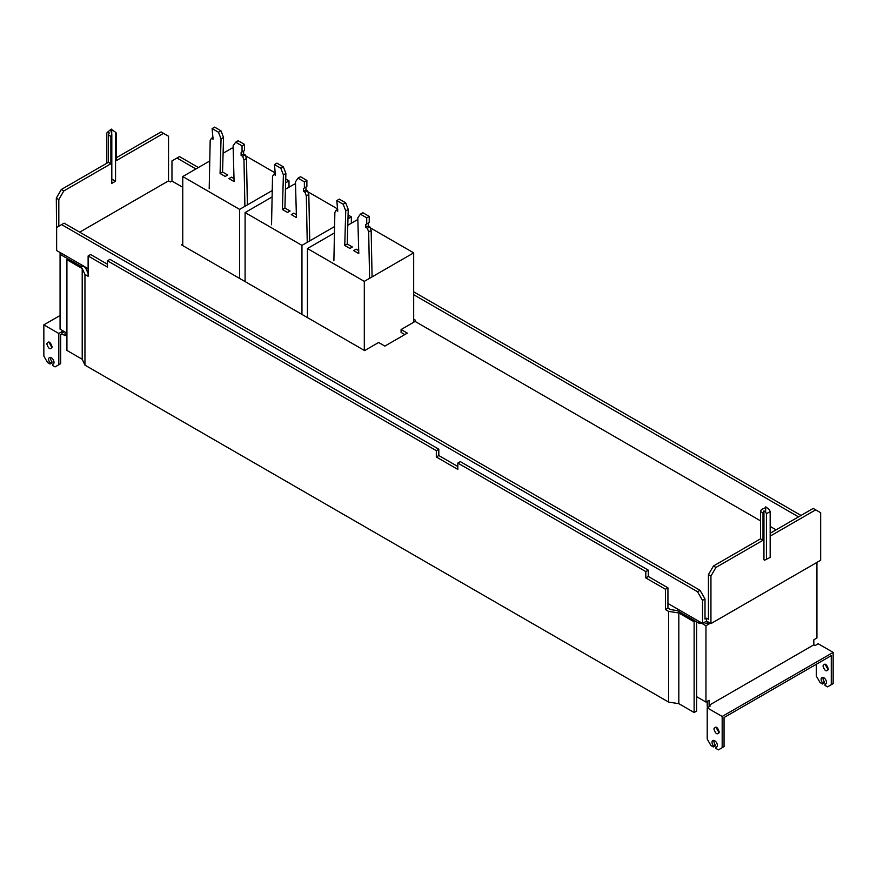 <?xml version="1.0" encoding="UTF-8"?>
<svg xmlns="http://www.w3.org/2000/svg" width="877" height="877" viewBox="0 0 877 877"><rect width="100%" height="100%" fill="white"/><g stroke="black" fill="none" stroke-linecap="round" stroke-linejoin="round"><path stroke-width="1.32" d="M695.373 621.08L694.124 621.793L678.82 612.968L668.603 611.39L665.446 609.559L667.934 608.123L670.434 609.559L677.91 610.721M667.934 608.123L667.934 587.82L665.446 589.256L645.801 577.921L648.3 576.474L667.934 587.82M68.165 258.978L66.915 259.702L66.915 350.416L82.208 359.241L84.948 365.139L84.948 274.435L88.117 276.266L88.117 255.963L107.443 267.112L107.443 260.787L436.318 450.646L436.318 456.983L457.827 469.403L457.827 463.067L645.801 571.585L648.3 570.149L648.3 576.474M648.3 570.149L460.326 461.62L457.827 463.067M436.318 450.646L438.818 449.21L438.818 455.536L457.827 466.52M438.818 449.21L109.932 259.34L107.443 260.787M88.117 255.963L90.605 254.516L107.443 264.24M88.117 273.383L85.376 267.485L83.129 266.18L86.56 267.803M84.948 365.139L668.603 702.093L678.82 703.672L694.124 712.508L696.612 711.061L696.612 621.793M645.801 571.585L645.801 577.921M665.446 609.559L665.446 589.256M668.603 611.39L668.603 702.093M84.948 274.435L82.208 268.537L82.208 359.241M66.915 259.702L82.208 268.537M436.318 456.983L438.818 455.536M694.124 621.793L694.124 712.508M678.82 612.968L678.82 703.672M709.087 622.538L709.087 623.953L705.963 625.761L705.963 702.06L709.087 700.263L709.087 705.305L813.823 644.836L815.073 645.56L818.186 643.751L833.15 652.389L833.15 683.632L827.537 686.877L833.15 683.632M816.312 664.273L816.312 676.079L820.061 682.558L822.549 683.994L824.424 682.92L824.424 681.769A3.793 2.192 60 0 1 823.086 677.439M828.217 669.82L824.994 664.13M724.051 746.623L718.438 749.868L724.051 746.623L724.051 717.539L831.275 655.634L831.275 684.718M709.087 705.305L710.326 706.029L707.213 707.827L722.177 716.465L722.177 747.708M722.177 716.465L833.15 652.389M826.167 683.643L825.049 684.29L825.049 685.441L827.537 686.877M824.424 681.769L822.549 682.854A3.793 2.192 -120 0 1 821.902 677.548A3.793 2.192 -120 0 1 822.549 677.373A3.793 2.192 -120 0 1 825.049 678.809A3.793 2.192 -120 0 1 825.696 684.115A3.793 2.192 -120 0 1 825.049 684.29M822.549 683.994L822.549 682.854M718.438 749.868L715.939 748.432L715.939 747.281A3.793 2.192 -120 0 0 716.586 747.105A3.793 2.192 -120 0 0 716.849 743.236A3.793 2.192 -120 0 0 713.45 740.363A3.793 2.192 -120 0 0 712.804 740.539A3.793 2.192 -120 0 0 713.45 745.845L713.45 746.985L710.951 745.549L707.213 739.07L707.213 707.827M719.25 732.054C717.474 726.858 715.687 725.827 713.889 728.951C715.665 734.148 717.452 735.178 719.25 732.054M713.45 746.985L715.314 745.91L715.314 744.759A3.793 2.192 60 0 1 713.977 740.418M719.118 732.81L715.884 727.121M707.213 701.348L707.213 706.38L708.463 707.103M822.988 665.961C824.764 671.157 826.551 672.188 828.348 669.063C826.572 663.867 824.786 662.837 822.988 665.961M813.823 644.836L813.823 639.793L816.936 637.996L816.936 562.409M715.314 744.759L713.45 745.845M715.939 747.281L717.068 746.634M707.213 621.453L707.213 622.878L705.963 623.602L704.099 622.517M701.271 622.703L699.736 623.602L677.91 610.995L677.91 609.219M699.736 623.602L699.736 621.815M707.213 622.878L709.087 623.953M700.975 622.878L705.963 625.761M705.963 702.06L696.612 696.667M65.051 332.054L65.051 335.65L61.927 333.852L61.927 331.692L58.814 333.49L43.85 324.852L43.85 356.095L47.588 362.574L50.088 364.021L50.088 362.87A3.793 2.192 -120 0 1 49.441 357.564A3.793 2.192 -120 0 1 50.088 357.388A3.793 2.192 -120 0 1 53.486 360.261A3.793 2.192 -120 0 1 53.223 364.13A3.793 2.192 -120 0 1 52.576 364.306L53.705 363.659M58.814 333.49L58.814 364.733L55.076 366.893L52.576 365.457L52.576 364.306M46.777 343.828C48.553 349.013 50.34 350.044 52.138 346.919C50.362 341.723 48.575 340.693 46.777 343.828M60.064 315.501L43.85 324.852M50.088 362.87L51.951 361.784L51.951 362.935L50.088 364.021M51.951 361.784A3.793 2.192 60 0 1 50.614 357.454M61.927 333.852L60.688 334.575L60.688 363.659L55.076 366.893M60.688 363.659L58.814 364.733M63.177 330.969L63.177 332.416L61.927 331.692M65.051 335.65L66.915 334.575M52.006 347.676L48.783 341.986M60.064 252.861L60.064 329.171L66.915 333.128M86.242 269.36L86.242 267.978M60.064 252.499L60.064 254.308L81.879 266.904L83.436 266.005M81.879 266.904L81.879 265.106M776.09 529.84L770.17 526.43M760.502 520.839L415.117 321.431L415.117 319.995L413.681 319.162M182.756 187.283L171.969 181.057L171.969 160.897L176.957 158.013L195.911 168.965M413.681 294.694L798.53 516.882M79.697 232.164L168.537 180.87L170.412 181.956L171.969 181.057M404.823 334.575L401.085 332.416L401.085 329.533L407.323 333.128L384.871 346.086L378.645 342.49L364.613 350.592L181.32 244.771L182.756 243.938M401.085 329.533L415.117 321.431M705.009 598.947L705.009 619.107L706.577 618.208L708.441 619.283L708.441 574.654L710.94 576.09L710.94 623.602L706.577 621.091L702.521 623.426L702.521 600.394L705.009 598.947L700.032 590.309L697.533 591.756L702.521 600.394M88.117 268.702L56.632 250.526L56.632 227.483L64.109 223.164L700.032 590.309M706.577 618.208L706.577 621.091M770.17 533.26L813.187 508.419L820.664 512.738L820.664 560.26L710.94 623.602M765.183 507.947L765.183 507.257L766.213 507.312M761.433 509.504L760.502 511.477L762.99 512.924L763.944 510.907L763.944 559.789L764.623 560.184L770.17 557.454L770.17 511.587L769.304 509.614L765.785 506.873L765.292 507.904L761.433 509.504M708.441 574.654L713.429 566.016L760.502 538.84L760.502 511.477M417.605 322.879L508.353 375.268M176.957 158.013L179.445 156.577L198.399 167.518M413.681 291.811L801.03 515.446M111.807 179.072L115.545 181.232L115.545 132.284L116.477 133.183L116.477 160.535L163.55 133.359L168.537 136.242L168.537 180.87M58.814 226.233L58.814 199.594L63.802 190.956L110.875 163.78L110.875 136.417L111.807 134.444L110.776 130.07L111.247 129.083L111.708 129.522L111.708 134.038M115.545 181.232L111.807 183.392L111.807 134.444M56.632 245.845L56.314 198.147L58.814 199.594M61.62 224.611L697.533 591.756M702.521 623.426L667.934 603.464M106.819 163.243L106.819 133.03L107.685 132.065L109.307 132.997L108.375 134.981L108.375 162.333L61.302 189.509L56.314 198.147M163.55 133.359L161.061 131.923L116.477 157.663M115.545 132.284L111.708 129.522M107.685 132.065L111.247 129.083M108.375 134.981L110.875 136.417M108.375 162.333L110.875 163.78M61.302 189.509L63.802 190.956M815.676 509.866L770.17 536.132M710.94 576.09L715.928 567.452L762.99 540.276L762.99 512.924M713.429 566.016L715.928 567.452M760.502 538.84L762.99 540.276M770.17 511.587L766.432 513.747L765.599 511.806L765.785 506.873M765.599 511.806L763.944 510.907M766.432 513.747L766.432 559.614M334.455 232.942L307.443 248.542L364.306 281.374L413.681 252.861L370.182 227.746M357.882 220.642L356.818 220.039L347.785 225.257M413.681 252.861L413.681 322.265M307.443 248.542L307.443 317.584M364.306 281.374L364.306 350.405M347.972 218.811L351.337 216.871L348.081 214.986M337.744 209.022L307.838 191.756M295.538 184.652L294.475 184.038L285.442 189.257M272.111 196.952L245.1 212.552L301.962 245.374L334.586 226.54M351.337 216.871L351.337 223.207M245.1 212.552L245.1 281.583M301.962 245.374L301.962 314.415M285.628 182.822L288.993 180.87L285.727 178.996M275.4 173.032L245.494 155.755M233.194 148.662L232.131 148.049L223.098 153.267M209.767 160.962L182.756 176.551L239.607 209.384L272.243 190.539M288.993 180.87L288.993 187.207M182.756 176.551L182.756 245.593M239.607 209.384L239.607 278.415M336.812 200.559L339.3 199.123L345.659 202.795L348.235 209.428L347.248 244.025L352.39 246.996L349.901 248.432L344.76 245.472L345.735 210.864L343.17 204.231L336.812 200.559L337.744 211.182L336.176 210.283L334.871 212.409L333.885 260.787M368.296 223.065L368.296 225.937L369.853 226.836L371.157 230.476L372.078 276.88M369.228 216.4L366.729 217.836L360.37 214.174L362.87 212.727L369.228 216.4L369.228 222.517L365.797 224.501L365.797 227.384L367.364 228.283L368.669 231.912L369.59 278.316M360.37 214.174L357.805 217.825L358.781 253.563L353.639 250.592L356.139 249.156L358.704 250.636M366.729 217.836L366.729 223.964M347.248 244.025L344.76 245.472M348.235 209.428L345.735 210.864M345.659 202.795L343.17 204.231M337.744 209.373L336.176 210.283M371.157 230.476L368.669 231.912M369.853 226.836L367.364 228.283M368.296 225.937L365.797 227.384M274.457 164.569L276.957 163.133L283.315 166.805L285.891 173.438L284.904 208.035L290.046 211.006L287.557 212.442L282.416 209.471L283.392 174.874L280.826 168.241L274.457 164.569L275.4 175.192L273.832 174.282L272.528 176.409L271.541 224.797M305.952 187.064L305.952 189.947L307.509 190.846L308.814 194.475L309.734 240.879M306.884 180.41L304.385 181.846L298.027 178.174L300.526 176.737L306.884 180.41L306.884 186.527L303.453 188.5L303.453 191.383L305.01 192.282L306.314 195.922L307.246 242.326M298.027 178.174L295.461 181.835L296.437 217.573L291.296 214.602L293.795 213.166L296.36 214.646M304.385 181.846L304.385 187.963M284.904 208.035L282.416 209.471M285.891 173.438L283.392 174.874M283.315 166.805L280.826 168.241M275.4 173.383L273.832 174.282M308.814 194.475L306.314 195.922M307.509 190.846L305.01 192.282M305.952 189.947L303.453 191.383M212.113 128.568L214.613 127.132L220.971 130.805L223.547 137.437L222.561 172.035L227.702 175.005L225.214 176.452L220.072 173.482L221.048 138.873L218.483 132.241L212.113 128.568L213.056 139.191L211.489 138.292L210.184 140.419L209.197 188.796M243.598 151.074L243.598 153.946L245.165 154.856L246.47 158.485L247.391 204.889M244.54 144.409L242.041 145.856L235.683 142.184L238.182 140.737L244.54 144.409L244.54 150.526L241.109 152.51L241.109 155.393L242.666 156.292L243.97 159.921L244.902 206.325M235.683 142.184L233.107 145.845L234.093 181.572L228.952 178.612L231.44 177.165L234.016 178.645M242.041 145.856L242.041 151.973M222.561 172.035L220.072 173.482M223.547 137.437L221.048 138.873M220.971 130.805L218.483 132.241M213.056 137.393L211.489 138.292M246.47 158.485L243.97 159.921M245.165 154.856L242.666 156.292M243.598 153.946L241.109 155.393"/></g></svg>
